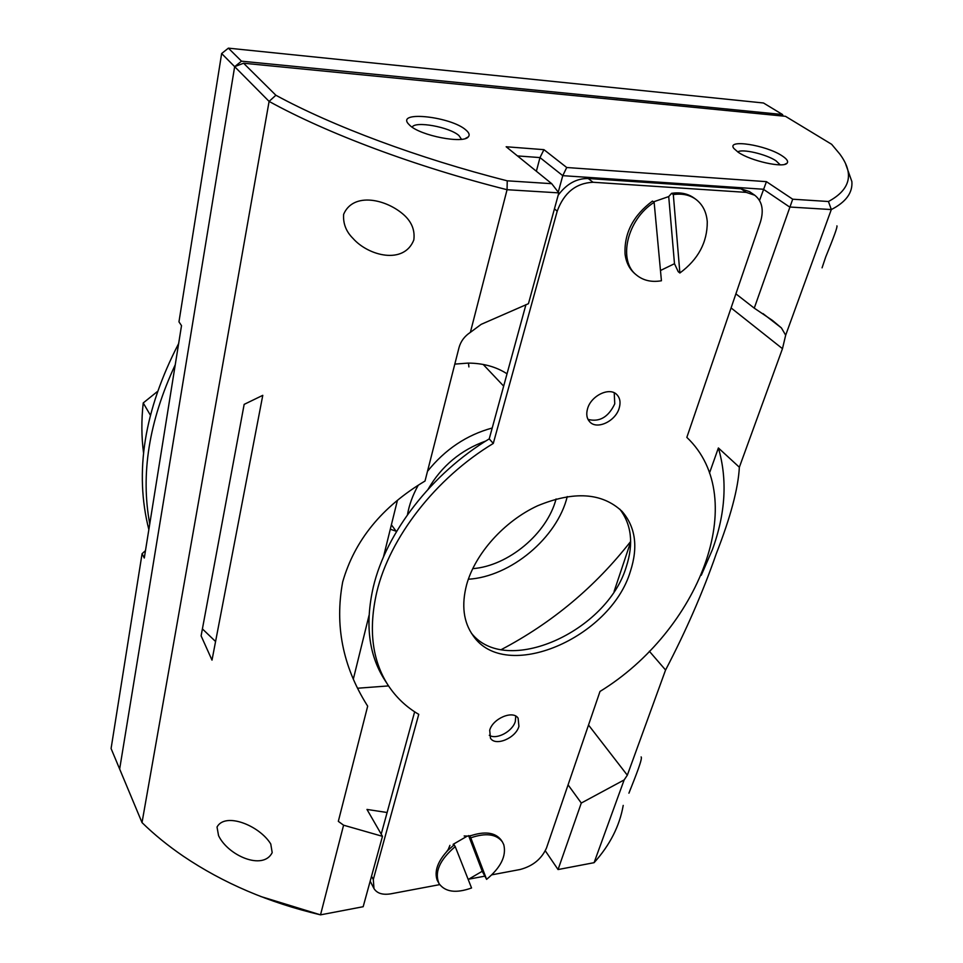 <?xml version="1.0" encoding="UTF-8"?>
<svg xmlns="http://www.w3.org/2000/svg" width="963" height="963" viewBox="0 0 963 963"><rect width="100%" height="100%" fill="white"/><g stroke="black" fill="none" stroke-linecap="round" stroke-linejoin="round"><path stroke-width="1.44" d="M782.112 155.85C786.903 158.979 788.553 161.423 787.072 163.192C783.581 168.296 750.634 160.941 738.236 152.262L733.926 148.519C725.909 138.768 766.103 145.004 782.112 155.85M780.199 164.829L775.997 160.797C766.235 154.176 742.004 148.543 737.73 151.925M465.875 129.981C469.125 132.725 469.944 135.001 468.343 136.842C463.432 144.065 420.53 135.759 409.865 125.407L408.107 123.565C397.189 110.564 451.322 116.824 465.875 129.981M461.506 139.298L458.942 135.566C449.637 127.02 414.921 120.724 412.188 127.176M701.269 575.272L712.379 549.692C725.596 513.411 727.595 479.502 718.386 447.964L739.355 467.236C738.236 488.41 730.556 517.215 716.303 553.653C702.978 592.004 686.065 630.801 665.577 670.019L627.322 775.203L588.525 725.031M641.129 756.918C642.827 758.206 635.917 775.588 628.923 793.175L630.801 788.252M836.919 225.86C837.641 226.63 833.91 237.006 825.7 257.001L822.065 267.834M343.622 214.34C342.984 223.585 346.114 231.614 353.012 238.427C368.42 255.953 404.015 265.006 413.825 239.931C415.029 230.59 411.923 222.429 404.496 215.435C386.644 198.98 353.204 191.661 343.622 214.34M217.024 827.036L218.553 835.619C228.014 855.674 263.14 870.889 272.192 852.628L270.759 843.985C259.492 825.508 225.198 811.809 217.024 827.036M627.322 775.203L624.144 779.934L581.291 803.046L568.074 784.857M387.114 812.507L366.975 809.438L382.467 836.329L343.586 825.195L338.326 821.355L367.673 706.156L366.927 704.964C342.72 666.24 334.63 625.228 342.684 581.941C354.589 540.351 382.034 506.719 425.02 481.031L459.026 347.559C460.796 341.239 464.575 336.183 470.365 332.367L481.187 324.338L528.446 303.694L558.817 192.877L507.068 189.711L470.365 332.367M212.004 660.124L201.111 635.869L244.157 404.376L262.779 395.336L212.004 660.124M630.645 541.483C595.266 586.768 552.148 622.808 501.302 649.592M388.546 685.909L357.61 688.232M215.568 641.502L202.399 628.899M343.586 825.195L320.523 914.85L363.171 906.713L382.467 836.329M507.236 180.815L551.715 183.68L506.165 146.761L543.939 149.662L566.726 167.514L766.44 181.658L792.705 199.209L828.445 201.508C850.606 189.53 854.374 173.677 839.736 153.96L831.635 144.294L785.471 116.306L243.567 63.221L275.875 95.241C332.44 126.081 418.303 158.269 507.236 180.815L507.068 189.711C415.438 166.659 326.866 133.315 269.098 101.404L142.018 822.595C154.104 834.44 167.863 845.646 183.283 856.179C223.079 883.095 268.821 902.644 320.523 914.85L260.552 896.433M275.875 95.241L269.098 101.404L234.659 66.664L119.653 769.052L234.659 66.664L221.646 53.531L178.962 321.847L181.513 325.638L144.294 558.022L142.079 553.689L111.082 748.528L142.018 822.595M845.839 164.541L851.87 181.562C852.773 192.756 845.911 202.086 831.31 209.561L789.612 207.009L763.346 189.242L562.765 175.663L539.99 157.583L517.468 155.922M735.888 293.847L754.258 308.148L772.446 320.414L781.402 327.914L785.676 335.196L831.31 209.561L828.445 201.508M785.676 335.196L782.474 348.678L739.355 467.236M545.299 850.798L558.046 869.553L594.087 862.679L624.144 779.934M594.087 862.679C609.916 845.081 619.63 825.989 623.217 805.405M353.349 679.011L369.022 615.453M383.394 557.192L397.346 500.652M366.181 703.76L367.673 706.156M718.386 447.964L709.502 473.038M630.645 541.976L614.093 591.475M665.577 670.019L649.351 651.253M754.258 308.148L792.705 199.209M558.046 869.553L581.291 803.046M759.542 200.46L766.44 181.658M558.251 192.143L562.765 175.663L566.726 167.514M536.367 171.245L539.99 157.583L543.939 149.662M243.567 63.221L234.659 66.664L241.508 61.175L782.498 114.513L763.49 102.993L228.375 48.15L241.508 61.175M551.715 183.68L558.817 192.877M396.118 531.215L390.304 529.205M454.813 364.11L468.126 363.099C483.161 363.183 496.126 366.747 507.032 373.8M783.172 116.09L782.498 114.513M145.485 550.619L142.079 553.689M221.646 53.531L228.375 48.15M148.856 529.59C134.23 472.183 144.161 410.178 178.637 343.586M149.759 523.908C140.478 474.265 148.976 421.204 175.254 364.736M371.513 876.258L373.307 879.484L418.749 714.353C406.205 706.998 395.974 697.26 388.029 685.114C372.043 660.124 368.299 629.056 376.822 591.932C389.738 537.619 435.589 478.25 493.285 443.449L557.204 211.174L554.435 208.863M388.029 685.114L384.67 679.914C368.685 654.924 364.905 623.904 373.343 586.852C386.139 532.659 431.761 473.495 489.24 438.875L525.942 304.621M614.225 392.796L614.755 403.846C608.399 417.148 599.492 422.336 588.008 419.399M619.185 408.131C615.574 421.216 597.012 430.004 589.825 421.926C586.768 418.64 586.01 414.246 587.55 408.745C591.005 395.661 609.555 386.729 616.789 394.577C620.04 397.936 620.834 402.462 619.185 408.131M515.747 716.099L515.337 721.371C512.617 731.411 496.523 740.053 489.3 735.299M518.925 726.343C515.807 738.079 495.512 746.638 490.48 738.224L489.698 730.291C492.695 718.53 513.062 709.9 518.106 718.169L518.925 726.343M619.763 509.114C631.547 524.534 633.726 543.71 626.335 566.629C607.208 631.728 505.888 677.266 471.376 633.136M630.452 571.179C610.783 637.988 505.443 683.453 473.122 635.676C463.444 622.17 461.289 605.137 466.658 584.577C475.265 553.556 504.167 521.26 537.559 505.804C573.888 490.817 602.019 492.647 621.954 511.281C635.484 526.833 638.313 546.803 630.452 571.179M558.167 195.236C566.533 183.909 576.548 178.336 588.212 178.516L593.027 182.26L746.217 192.371L741.004 188.796L749.515 191.649L754.739 195.224L746.217 192.371M588.212 178.516L741.004 188.796M754.739 195.224C762.178 201.135 764.056 210.139 760.373 222.212L686.836 437.383C751.706 498.822 698.416 631.138 599.997 691.446L546.503 847.982C541.615 858.96 532.804 866.146 520.056 869.517L491.852 874.825M484.75 876.161L469.137 879.099M439.718 884.624L390.918 893.808C382.672 895.157 377.027 893.411 373.981 888.56L370.177 881.169M381.204 834.139L414.644 711.813M446.639 851.677L448.24 849.474M469.306 835.908L471.112 835.535M593.027 182.26C575.958 183.078 564.017 192.72 557.204 211.174M373.307 879.484L373.981 888.56M493.285 443.449L489.24 438.875M556.072 498.966C547.14 533.538 508.308 566.003 472.701 568.664M407.469 514.76C409.155 504.973 412.706 495.199 418.135 485.436M427.488 471.328C445.123 449.384 466.694 434.951 492.213 428.005M567.255 496.559C557.276 537.787 510.691 576.729 468.343 579.232M428.114 489.228C441.487 466.14 460.723 450.058 485.809 441.006M468.463 363.099L468.909 366.927M150.312 415.053L143.222 402.955C141.32 420.277 141.429 436.961 143.559 453.031M157.342 391.58L143.222 402.955M660.474 270.507L674.485 263.706L678.229 271.686L679.878 272.998C698.211 259.42 707.336 242.375 707.275 221.851C706.493 211.992 702.665 204.469 695.755 199.257C689.544 194.863 682.069 193.298 673.318 194.574L671.62 193.322L668.719 196.572L653.48 201.857M654.142 202.35L652.457 201.086C633.305 215.423 624.168 233.01 625.035 253.847C626.058 262.393 629.405 269.062 635.074 273.853L636.687 275.201C643.428 280.582 651.662 282.436 661.425 280.763L654.142 202.35C626.901 219.408 617.56 261.081 636.687 275.201M695.755 199.257L694.046 198.017C687.835 193.623 680.36 192.058 671.62 193.322M679.878 272.998L673.318 194.574M674.485 263.706L668.719 196.572M468.199 879.472L482.222 871.274L486.604 879.363C500.808 867.543 506.538 855.987 503.781 844.707L502.361 841.843C496.318 834.018 485.797 832.682 470.775 837.822L469.667 836.077L467.332 836.077L453.14 844.334L454.127 844.84L447.867 850.377C437.684 861.355 434.12 871.286 437.178 880.194L439.104 883.697C445.291 892.075 456.113 893.508 471.557 887.982L455.234 846.609C439.549 859.983 434.181 872.346 439.104 883.697M502.361 841.843L501.229 840.121C495.187 832.285 484.666 830.937 469.667 836.077M455.234 846.609L454.127 844.84M486.604 879.363L470.775 837.822M482.222 871.274L468.596 835.607M782.474 348.678L731.086 307.931M762.961 313.577L781.402 327.914M784.664 164.372L787.072 163.192M465.43 138.479L468.343 136.842M391.387 524.799L396.455 531.672M483.185 364.447L503.661 386.115M449.926 845.345L447.867 850.377M464.166 835.968L467.332 836.077"/></g></svg>
